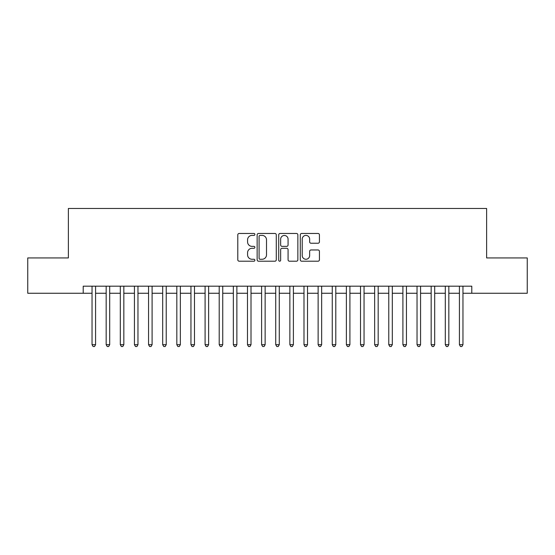 <?xml version="1.0" encoding="UTF-8"?>
<svg xmlns="http://www.w3.org/2000/svg" width="555" height="555" viewBox="0 0 555 555"><rect width="100%" height="100%" fill="white"/><g stroke="black" fill="none" stroke-linecap="round" stroke-linejoin="round"><path stroke-width="0.83" d="M254.891 234.432A0.971 0.971 0 0 0 253.919 233.461L239.184 233.461A1.387 1.387 0 0 0 237.797 234.848L237.797 259.816A1.387 1.387 0 0 0 239.184 261.204L253.919 261.204A0.971 0.971 0 0 0 254.891 260.233A0.971 0.971 0 0 0 253.919 259.261L252.012 259.261A4.44 4.44 0 0 1 247.579 254.821L247.579 252.74A4.44 4.44 0 0 1 252.012 248.3L253.919 248.3A0.971 0.971 0 0 0 254.891 247.329A0.971 0.971 0 0 0 253.919 246.364L252.012 246.364A4.44 4.44 0 0 1 247.579 241.925L247.579 239.843A4.44 4.44 0 0 1 252.012 235.403L253.919 235.403A0.971 0.971 0 0 0 254.891 234.432M318.036 243.243A1.387 1.387 0 0 0 319.423 241.855L319.423 234.848A1.387 1.387 0 0 0 318.036 233.461L301.67 233.461A1.387 1.387 0 0 0 300.283 234.848L300.283 259.816A1.387 1.387 0 0 0 301.67 261.204L318.036 261.204A1.387 1.387 0 0 0 319.423 259.816L319.423 251.353A1.387 1.387 0 0 0 318.036 249.965L311.029 249.965A1.387 1.387 0 0 0 309.641 251.353L309.641 255.55A3.712 3.712 0 0 1 305.93 259.261A3.712 3.712 0 0 1 302.225 255.55L302.225 239.115A3.712 3.712 0 0 1 305.93 235.403A3.712 3.712 0 0 1 309.641 239.115L309.641 241.855A1.387 1.387 0 0 0 311.029 243.243L318.036 243.243M83.208 293.255L27.75 293.255L27.75 257.929L68.376 257.929L68.376 208.472L486.624 208.472L486.624 257.929L527.25 257.929L527.25 293.255L471.792 293.255L471.792 286.193L83.208 286.193L83.208 293.255L92.04 293.255M276.286 234.848A1.387 1.387 0 0 0 274.898 233.461L258.533 233.461A1.387 1.387 0 0 0 257.145 234.848L257.145 259.816A1.387 1.387 0 0 0 258.533 261.204L274.898 261.204A1.387 1.387 0 0 0 276.286 259.816L276.286 234.848M280.102 233.461L296.467 233.461A1.387 1.387 0 0 1 297.855 234.848L297.855 259.816A1.387 1.387 0 0 1 296.467 261.204L289.46 261.204A1.387 1.387 0 0 1 288.073 259.816L288.073 249.688A1.387 1.387 0 0 0 286.685 248.3L282.044 248.3A1.387 1.387 0 0 0 280.657 249.688L280.657 260.233A0.971 0.971 0 0 1 279.685 261.204A0.971 0.971 0 0 1 278.714 260.233L278.714 234.848A1.387 1.387 0 0 1 280.102 233.461M95.578 293.255L106.171 293.255M109.703 293.255L120.303 293.255M123.834 293.255L134.435 293.255M137.966 293.255L148.56 293.255M152.098 293.255L162.691 293.255M166.222 293.255L176.823 293.255M180.354 293.255L190.955 293.255M194.486 293.255L205.086 293.255M208.618 293.255L219.211 293.255M222.742 293.255L233.343 293.255M236.874 293.255L247.475 293.255M251.006 293.255L261.606 293.255M265.137 293.255L275.731 293.255M279.269 293.255L289.863 293.255M293.394 293.255L303.994 293.255M307.525 293.255L318.126 293.255M321.657 293.255L332.258 293.255M335.789 293.255L346.382 293.255M349.914 293.255L360.514 293.255M364.045 293.255L374.646 293.255M378.177 293.255L388.777 293.255M392.309 293.255L402.902 293.255M406.44 293.255L417.034 293.255M420.565 293.255L431.166 293.255M434.697 293.255L445.297 293.255M448.829 293.255L459.422 293.255M462.96 293.255L471.792 293.255M260.059 235.403A0.971 0.971 0 0 0 259.088 236.375L259.088 258.29A0.971 0.971 0 0 0 260.059 259.261L262.071 259.261A4.44 4.44 0 0 0 266.511 254.821L266.511 239.843A4.44 4.44 0 0 0 262.071 235.403L260.059 235.403M288.073 239.184A3.712 3.712 0 0 0 284.368 235.473A3.712 3.712 0 0 0 280.657 239.184L280.657 244.977A1.387 1.387 0 0 0 282.044 246.364L286.685 246.364A1.387 1.387 0 0 0 288.073 244.977L288.073 239.184M95.578 286.193L95.578 344.69L92.04 344.69L92.04 286.193M95.578 344.69L94.517 346.528L93.101 346.528L92.04 344.69M109.703 286.193L109.703 344.69L106.171 344.69L106.171 286.193M109.703 344.69L108.648 346.528L107.233 346.528L106.171 344.69M123.834 286.193L123.834 344.69L120.303 344.69L120.303 286.193M123.834 344.69L122.773 346.528L121.365 346.528L120.303 344.69M137.966 286.193L137.966 344.69L134.435 344.69L134.435 286.193M137.966 344.69L136.905 346.528L135.489 346.528L134.435 344.69M152.098 286.193L152.098 344.69L148.56 344.69L148.56 286.193M152.098 344.69L151.036 346.528L149.621 346.528L148.56 344.69M166.222 286.193L166.222 344.69L162.691 344.69L162.691 286.193M166.222 344.69L165.168 346.528L163.753 346.528L162.691 344.69M180.354 286.193L180.354 344.69L176.823 344.69L176.823 286.193M180.354 344.69L179.293 346.528L177.884 346.528L176.823 344.69M194.486 286.193L194.486 344.69L190.955 344.69L190.955 286.193M194.486 344.69L193.424 346.528L192.016 346.528L190.955 344.69M208.618 286.193L208.618 344.69L205.086 344.69L205.086 286.193M208.618 344.69L207.556 346.528L206.141 346.528L205.086 344.69M222.742 286.193L222.742 344.69L219.211 344.69L219.211 286.193M222.742 344.69L221.688 346.528L220.273 346.528L219.211 344.69M236.874 286.193L236.874 344.69L233.343 344.69L233.343 286.193M236.874 344.69L235.82 346.528L234.404 346.528L233.343 344.69M251.006 286.193L251.006 344.69L247.475 344.69L247.475 286.193M251.006 344.69L249.944 346.528L248.536 346.528L247.475 344.69M265.137 286.193L265.137 344.69L261.606 344.69L261.606 286.193M265.137 344.69L264.076 346.528L262.661 346.528L261.606 344.69M279.269 286.193L279.269 344.69L275.731 344.69L275.731 286.193M279.269 344.69L278.208 346.528L276.792 346.528L275.731 344.69M293.394 286.193L293.394 344.69L289.863 344.69L289.863 286.193M293.394 344.69L292.339 346.528L290.924 346.528L289.863 344.69M307.525 286.193L307.525 344.69L303.994 344.69L303.994 286.193M307.525 344.69L306.464 346.528L305.056 346.528L303.994 344.69M321.657 286.193L321.657 344.69L318.126 344.69L318.126 286.193M321.657 344.69L320.596 346.528L319.18 346.528L318.126 344.69M335.789 286.193L335.789 344.69L332.258 344.69L332.258 286.193M335.789 344.69L334.727 346.528L333.312 346.528L332.258 344.69M349.914 286.193L349.914 344.69L346.382 344.69L346.382 286.193M349.914 344.69L348.859 346.528L347.444 346.528L346.382 344.69M364.045 286.193L364.045 344.69L360.514 344.69L360.514 286.193M364.045 344.69L362.984 346.528L361.576 346.528L360.514 344.69M378.177 286.193L378.177 344.69L374.646 344.69L374.646 286.193M378.177 344.69L377.116 346.528L375.707 346.528L374.646 344.69M392.309 286.193L392.309 344.69L388.777 344.69L388.777 286.193M392.309 344.69L391.247 346.528L389.832 346.528L388.777 344.69M406.44 286.193L406.44 344.69L402.902 344.69L402.902 286.193M406.44 344.69L405.379 346.528L403.964 346.528L402.902 344.69M420.565 286.193L420.565 344.69L417.034 344.69L417.034 286.193M420.565 344.69L419.511 346.528L418.095 346.528L417.034 344.69M434.697 286.193L434.697 344.69L431.166 344.69L431.166 286.193M434.697 344.69L433.635 346.528L432.227 346.528L431.166 344.69M448.829 286.193L448.829 344.69L445.297 344.69L445.297 286.193M448.829 344.69L447.767 346.528L446.352 346.528L445.297 344.69M462.96 286.193L462.96 344.69L459.422 344.69L459.422 286.193M462.96 344.69L461.899 346.528L460.483 346.528L459.422 344.69"/></g></svg>
